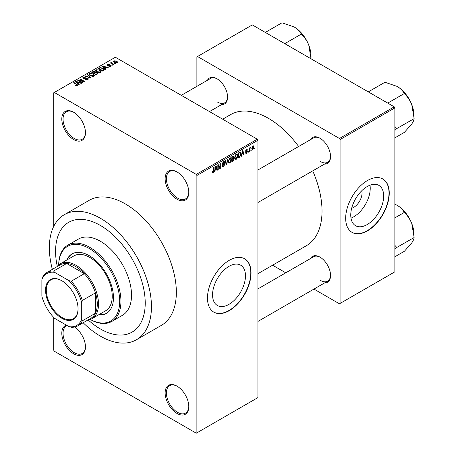 <?xml version="1.0" encoding="UTF-8"?>
<svg xmlns="http://www.w3.org/2000/svg" width="456" height="456" viewBox="0 0 456 456"><rect width="100%" height="100%" fill="white"/><g stroke="black" fill="none" stroke-linecap="round" stroke-linejoin="round"><path stroke-width="0.68" d="M176.968 199.215A16.729 9.656 60 0 1 165.14 178.729A16.729 9.656 60 0 1 176.968 171.895L176.968 171.895A16.729 9.656 60 0 1 188.801 192.386A16.729 9.656 60 0 1 176.968 199.215M177.287 172.083A15.846 9.149 -120 0 0 169.672 171.473A15.846 9.149 -120 0 0 167.238 184.173A15.846 9.149 -120 0 0 177.595 198.138A15.846 9.149 -120 0 0 185.518 198.919A15.846 9.149 -120 0 0 188.795 192.016M176.968 413.432A16.729 9.656 60 0 1 165.14 392.947A16.729 9.656 60 0 1 176.968 386.118L176.968 386.118A16.729 9.656 60 0 1 188.801 406.604A16.729 9.656 60 0 1 176.968 413.432M177.287 386.3A15.846 9.149 -120 0 0 169.672 385.69A15.846 9.149 -120 0 0 167.238 398.39A15.846 9.149 -120 0 0 177.595 412.355A15.846 9.149 -120 0 0 185.518 413.136A15.846 9.149 -120 0 0 188.795 406.233M74.567 327.037A16.729 9.656 60 0 1 85.454 346.936A16.729 9.656 60 0 1 73.627 353.77A16.729 9.656 60 0 1 62.438 338.078A16.729 9.656 60 0 1 66.371 325.134M67.209 325.618A15.846 9.149 -120 0 0 66.325 326.029A15.846 9.149 -120 0 0 63.897 338.722A15.846 9.149 -120 0 0 74.254 352.687A15.846 9.149 -120 0 0 82.177 353.474A15.846 9.149 -120 0 0 85.454 346.571M73.627 139.547A16.729 9.656 60 0 1 61.799 119.062A16.729 9.656 60 0 1 73.627 112.233L73.627 112.233A16.729 9.656 60 0 1 85.454 132.719A16.729 9.656 60 0 1 73.627 139.547M73.946 112.421A15.846 9.149 -120 0 0 66.325 111.805A15.846 9.149 -120 0 0 63.897 124.505A15.846 9.149 -120 0 0 74.254 138.47A15.846 9.149 -120 0 0 82.177 139.257A15.846 9.149 -120 0 0 85.454 132.354M229.015 304.34A23.279 13.441 120 0 0 244.222 283.826A23.279 13.441 120 0 0 240.654 265.175A23.279 13.441 120 0 0 229.015 266.327A23.279 13.441 120 0 0 213.807 286.841A23.279 13.441 120 0 0 217.375 305.491A23.279 13.441 120 0 0 229.015 304.34M229.265 310.639A30.814 17.79 120 0 0 249.392 283.484A30.814 17.79 120 0 0 244.672 258.791A30.814 17.79 120 0 0 229.265 260.319A30.814 17.79 120 0 0 209.133 287.468A30.814 17.79 120 0 0 213.858 312.16A30.814 17.79 120 0 0 229.265 310.639M213.733 312.092A30.814 17.79 120 0 0 229.015 310.49A30.814 17.79 120 0 0 249.113 283.45A30.814 17.79 120 0 0 244.547 258.717M310.393 139.701A14.968 8.641 60 0 1 319.969 138.219L319.969 138.219A14.968 8.641 60 0 1 330.549 156.55A14.968 8.641 60 0 1 324.484 164.103M320.283 138.407A14.085 8.134 -120 0 0 313.546 137.883L257.902 170.008M207.429 80.256A14.968 8.641 60 0 1 216.999 78.774L216.999 78.774A14.968 8.641 60 0 1 227.584 97.105A14.968 8.641 60 0 1 221.513 104.652M217.318 78.962A14.085 8.134 -120 0 0 210.581 78.432L181.311 95.332M310.393 258.598A14.968 8.641 60 0 1 319.969 257.121L319.969 257.121A14.968 8.641 60 0 1 330.549 275.447A14.968 8.641 60 0 1 324.484 282.999M320.283 257.309A14.085 8.134 -120 0 0 313.546 256.779L257.902 288.91M100.4 225.452A63.39 36.6 -120 0 0 68.702 222.311A63.39 36.6 -120 0 0 57.256 266.355A63.39 36.6 -120 0 1 68.702 222.311A63.39 36.6 -120 0 1 100.4 225.452A63.39 36.6 -120 0 1 141.81 281.312A63.39 36.6 -120 0 1 132.092 332.105A63.39 36.6 -120 0 0 141.81 281.312A63.39 36.6 -120 0 0 100.4 225.452M88.225 319.992A63.39 36.6 -120 0 0 100.4 328.964A63.39 36.6 -120 0 0 132.092 332.105A63.39 36.6 -120 0 1 100.4 328.964A63.39 36.6 -120 0 1 88.225 319.992M83.163 322.74A72.191 41.678 -120 0 0 100.4 336.157A72.191 41.678 -120 0 0 136.492 339.731A72.191 41.678 -120 0 0 147.562 281.882A72.191 41.678 -120 0 0 100.4 218.264A72.191 41.678 -120 0 0 64.302 214.69A72.191 41.678 -120 0 0 52.349 269.371M136.492 339.731L161.395 325.356A72.191 41.678 -120 0 0 172.459 267.507A72.191 41.678 -120 0 0 125.297 203.889A72.191 41.678 -120 0 0 89.205 200.309L64.302 214.69M257.902 273.703L306.341 245.738A75.713 43.713 -120 0 0 312.725 170.892M298.634 146.49A75.713 43.713 -120 0 0 268.481 118.343A75.713 43.713 -120 0 0 230.628 114.593L222.653 119.198M361.773 190.75A11.691 6.749 -60 0 1 353.77 207.326A11.691 6.749 -60 0 1 351.684 208.221M367.217 224.546A23.279 13.441 120 0 0 382.424 204.037A23.279 13.441 120 0 0 378.856 185.381A23.279 13.441 120 0 0 367.217 186.532A23.279 13.441 120 0 0 352.009 207.047A23.279 13.441 120 0 0 355.577 225.703A23.279 13.441 120 0 0 367.217 224.546M350.995 218.116A23.279 13.441 120 0 0 353.77 216.782A23.279 13.441 120 0 0 369.998 185.204M367.468 230.844A30.814 17.79 120 0 0 387.6 203.69A30.814 17.79 120 0 0 382.875 178.997A30.814 17.79 120 0 0 367.468 180.525A30.814 17.79 120 0 0 347.335 207.679A30.814 17.79 120 0 0 352.06 232.372A30.814 17.79 120 0 0 367.468 230.844M351.935 232.298A30.814 17.79 120 0 0 367.217 230.702A30.814 17.79 120 0 0 387.315 203.661A30.814 17.79 120 0 0 382.749 178.929M251.222 149.876L250.828 150.822L251.222 149.876M249.637 149.614L249.637 151.506L249.244 151.74L249.244 148.08L249.637 147.847L249.637 148.434L250.486 147.487L249.637 149.614L249.244 149.38M248.509 151.443L248.11 152.389L248.509 151.443M247.488 151.631L246.531 153.37L245.887 153.461L245.562 152.749L245.961 152.458L246.559 152.828L247.089 151.956L245.852 151.717L245.619 151.147L246.514 149.585L247.175 149.494L247.431 150.104L247.032 150.4L246.525 150.104L246.018 150.845L247.26 150.987L247.488 151.631L246.468 151.044M245.961 152.458L246.559 152.828M247.032 150.4L246.137 149.876M245.687 150.657L246.143 151.073M241.965 154.436L241.623 156.134L241.207 156.38L242.41 150.651L242.826 150.412L244.091 154.709L243.675 154.949L243.333 153.643L241.651 154.259M236.225 159.321L235.085 159.184L234.697 157.685L236.225 154.156L237.137 154.071L237.753 155.861L237.359 157.896L236.225 159.321L234.772 158.477M229.716 163.077L228.581 162.94L228.188 161.441L229.721 157.913L230.628 157.833L231.243 159.617L230.85 161.652L229.716 163.077L228.262 162.239M212.388 172.146L213.197 172.613L212.576 172.613L212.342 171.536L212.735 171.245L213.22 172.015L213.642 171.388L213.699 167.227L214.098 166.999L214.098 170.413L213.197 172.613L212.576 172.613M212.342 171.695L213.22 172.015M196.268 174.414L257.281 139.188L257.902 140.271L257.902 397.615L196.889 432.841L196.889 175.492L196.268 174.414L54.332 92.465L53.705 92.824L53.705 226.421M257.902 140.271L196.889 175.492M215.249 169.86L214.907 171.559L214.491 171.798L215.699 166.07L216.115 165.83L217.381 170.134L216.965 170.373L216.623 169.068L214.941 169.678M218.23 165.613L218.23 169.643L217.831 169.871L217.831 164.838L218.253 164.593L219.923 167.665L219.923 163.63L220.322 163.402L220.322 168.435L219.895 168.68L217.831 165.385M224.341 164.73L222.619 164.348L222.3 163.573L223.429 161.544L224.255 161.43L224.626 162.359L224.227 162.649L223.44 162.125L222.824 163.801L224.135 163.641L224.734 164.491L223.503 166.662L222.602 166.782L222.192 165.722L222.585 165.425L222.87 166.132L223.537 166.052L224.341 164.73L223.332 163.807M223.286 161.635L223.987 162.04L223.001 161.869M222.824 163.801L222.306 163.505L222.824 163.801M224.135 163.641L224.432 163.71M227.926 159.013L226.678 164.764L226.29 164.986L225.116 160.632L225.526 160.398L226.461 164.302L227.51 159.252L227.926 159.013M233.432 157.844L234.241 158.916L233.039 161.093L231.813 161.8L231.813 156.767L233.808 155.912L233.928 158.05M240.055 152.105L240.979 153.963L239.48 157.371L238.317 158.044L238.317 153.011L240.42 152.167M253.998 147.123L252.892 149.693L252.225 149.762L251.786 148.439L252.892 145.903L253.57 145.846L253.998 147.123L253.559 146.872M254.955 147.721L254.562 148.667L254.955 147.721M53.705 317.404L53.705 350.174L54.332 351.251L196.268 433.2L196.889 432.841M115.51 63.612L114.49 63.481L115.51 63.612M112.792 65.179L111.771 65.054L112.792 65.179M105.906 69.158L105.49 69.397L102.338 66.183L102.754 65.943L108.38 67.733L107.964 67.972L106.316 67.42L104.948 68.206L105.906 69.158M101.038 71.843L101.038 71.267L100.565 72.304L98.747 72.567L96.86 71.928L95.572 70.469L96.102 69.722L99.864 70.133L101.095 71.569M94.529 75.599L94.529 75.023L94.061 76.061L92.237 76.323L90.351 75.69L89.062 74.225L89.593 73.479L93.355 73.895L94.586 75.325M87.843 79.652L85.061 79.561L87.37 79.338L87.427 78.443L83.368 78.449L82.81 77.742L83.3 77.11L85.796 77.172L83.824 77.4L83.779 78.232L87.814 78.21L88.39 78.962L87.843 79.652M87.757 79.697L87.427 78.443M83.824 77.4L83.779 78.631M79.196 84.582L78.78 84.822L75.628 81.607L76.044 81.367L81.664 83.152L81.248 83.391L79.606 82.838L78.232 83.63L79.196 84.582M257.281 139.188L115.339 57.245L54.332 92.465M76.614 85.779L75.325 85.312L77.053 85.295L77.149 84.856L73.627 82.764L74.026 82.53L77.891 85.141L76.614 85.779M77.053 85.774L77.149 84.856M82.513 82.661L82.12 82.889L77.759 80.376L78.181 80.131L83.345 81.185L79.851 79.167L80.25 78.939L84.605 81.453L84.183 81.698L79.025 80.649L82.513 82.661M90.966 77.782L90.579 78.004L85.044 76.169L85.454 75.93L90.237 77.617L87.438 74.79L87.854 74.55L90.966 77.782M97.322 74.111L96.096 74.824L91.741 72.304L92.967 71.592L95.156 71.598L95.64 72.373L97.253 72.675L97.903 73.462L97.322 74.111M95.657 72.242L95.64 72.772M103.769 70.395L102.606 71.062L98.245 68.548L100.064 67.591L103.062 68.257L104.373 69.671L103.769 70.395M110.871 66.354L108.887 66.325L110.449 66.08L110.489 65.487L107.582 65.51L107.166 64.974L107.57 64.473L109.394 64.461L108.038 64.723L107.912 65.242L110.808 65.214L111.292 65.824L110.871 66.354M110.449 66.53L110.489 65.487M108.038 64.723L107.912 65.653M113.926 64.53L113.527 64.758L110.358 62.928L111.258 62.991L111.173 62.392L111.714 62.272L112.056 62.603L111.709 63.162L113.926 64.53M111.258 63.447L111.173 62.871M111.714 62.272L111.709 63.709M117.232 62.683L114.49 62.369L113.555 61.338L113.954 60.785L116.662 61.081L117.631 62.13L117.232 62.683M394.235 106.841L394.862 107.924L340.073 139.553L339.452 138.47L394.235 106.841L252.299 24.898L196.889 56.886L196.889 86.338M340.073 139.553L340.073 303.451L339.452 303.81L313.945 289.081M285.775 272.813L272.608 265.215M340.073 303.451L394.862 271.822L394.862 107.924M339.452 138.47L197.516 56.527M320.591 161.584A14.085 8.134 -120 0 0 327.636 162.279A14.085 8.134 -120 0 0 330.549 156.186M217.62 102.133A14.085 8.134 -120 0 0 224.665 102.834A14.085 8.134 -120 0 0 227.578 96.735M320.591 280.48A14.085 8.134 -120 0 0 327.636 281.181A14.085 8.134 -120 0 0 330.549 275.082M75.667 85.489L75.667 85.05M74.026 82.992L74.026 82.53M76.044 82.034L76.044 81.367M78.232 84.263L78.232 83.63M76.961 82.314L77.856 83.26L78.962 82.621L76.317 81.732L76.961 82.314L76.961 82.969M77.856 83.881L77.856 83.26M76.317 82.314L76.317 81.732M78.962 83.209L78.962 82.621M78.181 80.621L78.181 80.131M83.345 81.527L83.345 81.185M80.25 79.395L80.25 78.939M79.025 81.105L79.025 80.649M85.397 79.726L85.397 79.298M87.37 79.857L87.37 79.338M83.3 78.409L83.3 77.11M84.349 78.745L84.349 78.415M86.178 78.369L86.178 77.959M87.814 79.669L87.814 78.21M85.454 76.306L85.454 75.93M87.854 75.211L87.854 74.55M89.593 75.16L89.593 73.479M93.355 74.379L93.355 73.895M90.106 73.775L89.701 74.339L90.755 75.462L93.548 75.77L93.936 75.211L92.944 74.111L91.793 73.644L90.106 73.775M90.755 75.895L90.755 75.462M93.548 76.272L93.548 75.77M92.967 72.185L92.967 71.592M95.156 73.011L95.156 71.598M97.179 74.197L97.253 72.675M92.642 72.373L93.947 73.12L95.065 72.43L94.831 71.866L93.332 71.974L92.642 72.373L92.642 72.829M93.947 73.581L93.947 73.12M95.065 73.063L94.831 71.866M94.455 73.416L95.982 74.299L97.179 73.547L96.86 72.909L95.236 72.966L94.455 73.416L94.455 73.872M95.982 74.755L95.982 74.299M96.826 74.402L96.826 73.815M96.102 71.398L96.102 69.722M99.864 70.617L99.864 70.133M96.609 70.013L96.21 70.577L97.265 71.706L100.058 72.014L100.445 71.455L99.454 70.355L98.302 69.882L96.609 70.013M97.265 72.139L97.265 71.706M100.058 72.515L100.058 72.014M100.064 68.092L100.064 67.591M103.062 68.736L103.062 68.257M99.151 68.611L102.492 70.543L103.204 70.127L103.569 69.187L102.657 68.48L100.508 67.933L99.151 68.611L99.151 69.073M102.492 70.999L102.492 70.543M103.723 70.418L103.569 69.187M103.204 70.72L103.204 70.127M102.754 66.61L102.754 65.943M104.948 68.845L104.948 68.206M103.672 66.889L104.572 67.836L105.672 67.203L103.033 66.308L103.672 66.889L103.672 67.545M104.572 68.463L104.572 67.836M103.033 66.889L103.033 66.308M105.672 67.79L105.672 67.203M109.229 66.456L109.229 66.063M107.57 65.504L107.57 64.473M108.306 65.721L108.306 65.322M110.808 66.394L110.808 65.214M112.17 65.282L112.17 64.82M110.757 63.156L110.757 62.7M112.279 64.039L112.279 63.578M114.883 63.715L114.883 63.253M113.954 62.005L113.954 60.785M116.662 61.566L116.662 61.081M116.793 62.854L116.297 61.326L114.393 61.053L114.177 62.176M114.393 61.053L114.883 62.141L116.793 62.415L117.01 62.09L117.01 62.791M114.883 62.58L114.883 62.141M214.582 171.37L214.907 171.559M216.817 169.809L217.381 170.134M216.11 168.771L216.623 169.068M215.756 167.517L215.386 169.193L216.486 168.555L215.933 166.457L215.756 167.517L215.431 167.329M215.078 169.016L215.386 169.193M217.831 169.415L218.23 169.643M219.079 167.175L219.923 167.665M219.507 167.962L220.322 168.435M222.197 165.91L223.503 166.662M223.326 161.606L224.626 162.359M222.34 163.151L222.699 163.362M223.48 163.767L224.734 164.491M226.147 164.456L226.678 164.764M226.039 164.057L226.461 164.302M230.821 159.372L231.243 159.617M230.542 161.47L230.85 161.652M229.288 158.243L229.721 158.5L228.587 161.225L229.043 162.547L229.716 162.49L230.85 159.828L230.679 158.791L229.602 157.987M228.2 161.002L228.587 161.225M230.679 158.791L229.721 158.5M233.033 156.06L234.133 156.693M232.976 158.186L234.241 158.916M231.813 156.898L232.207 157.126L232.207 158.631L233.364 157.913L233.734 157.006L232.896 156.14M231.813 158.403L232.207 158.631M233.734 157.006L232.896 156.733L232.207 157.126M232.207 159.218L232.207 160.985L233.455 160.198L233.848 159.15L233.643 158.608L232.207 159.218L231.813 158.99M231.813 160.757L232.207 160.985M232.48 158.477L232.987 158.768M237.331 155.616L237.753 155.861M237.052 157.713L237.359 157.896M235.792 154.487L236.231 154.738L235.091 157.462L235.552 158.791L236.219 158.734L237.359 156.072L237.188 155.034L236.111 154.225M234.709 157.246L235.091 157.462M237.188 155.034L236.231 154.738M238.972 157.081L239.48 157.371M240.563 153.723L240.979 153.963M238.716 153.37L238.716 157.229L240.426 155.507L240.58 154.185L239.981 152.737L238.716 153.37L238.317 153.142M238.317 156.995L238.716 157.229M238.904 152.674L239.417 152.965M239.383 152.395L240.175 152.788L239.44 152.367M241.298 155.952L241.623 156.134M243.527 154.385L244.091 154.709M242.826 153.353L243.333 153.643M242.467 152.093L242.096 153.769L243.202 153.136L242.649 151.039L242.467 152.093L242.147 151.911M241.788 153.592L242.096 153.769M242.364 150.873L242.649 151.039M245.573 152.817L246.531 153.37M245.636 150.902L246.987 151.683M246.525 149.579L247.431 150.104M248.11 151.933L248.509 152.161M249.244 151.278L249.637 151.506M249.244 148.206L249.637 148.434M249.865 147.784L250.372 148.08M249.774 147.995L250.087 148.177M249.244 148.548L249.711 148.821M250.828 150.366L251.222 150.594M251.837 149.089L252.892 149.693M252.687 146.045L253.302 146.399L252.88 146.433L252.185 148.206L252.903 149.169L253.599 147.391L252.51 146.216M251.809 147.989L252.185 148.206M251.803 148.804L252.903 149.169M254.562 148.206L254.955 148.439M98.439 314.942A34.337 19.825 -120 0 0 106.362 313.414A34.337 19.825 -120 0 0 111.623 285.901A34.337 19.825 -120 0 0 89.194 255.645A34.337 19.825 -120 0 0 72.025 253.941A34.337 19.825 -120 0 0 66.741 260.045M99.06 314.583A34.337 19.825 -120 0 0 106.67 313.232M90.225 319.479A43.138 24.909 -120 0 0 119.694 300.692A43.138 24.909 -120 0 0 89.194 248.457A43.138 24.909 -120 0 0 58.704 264.885M58.693 264.896A44.021 25.416 60 0 1 67.807 245.197A44.021 25.416 60 0 1 89.815 247.374A44.021 25.416 60 0 1 118.571 286.168A44.021 25.416 60 0 1 111.823 321.44A44.021 25.416 60 0 1 90.208 319.485M111.823 321.44L122.407 315.33A44.021 25.416 -120 0 0 129.156 280.058A44.021 25.416 -120 0 0 100.4 241.27A44.021 25.416 -120 0 0 78.386 239.086L67.807 245.197M57 266.68A31.692 18.297 60 0 1 60.272 263.779L73.969 255.873A31.692 18.297 60 0 1 89.815 257.44A31.692 18.297 60 0 1 110.523 285.37A31.692 18.297 60 0 1 105.661 310.77L91.964 318.676A31.692 18.297 60 0 1 87.814 320.055M72.339 253.77A34.337 19.825 -120 0 0 67.363 259.686M387.742 103.09L404.398 93.474L404.512 93.776C407.556 96.695 409.967 100.291 411.751 104.572A23.82 13.754 -120 0 1 414.008 115.596L414.008 118.241M394.862 130.519L396.692 128.603L414.002 118.702C414.082 119.911 413.33 121.684 411.751 124.021L404.398 132.371L394.862 137.877M396.692 128.603L394.862 126.46M368.294 91.867L384.95 82.251L397.165 86.423A23.82 13.754 -120 0 1 411.751 104.572L414.122 118.537M397.165 86.423C400.419 88.413 402.751 90.721 404.164 93.343L404.398 93.474M396.572 128.769A27.343 15.783 -120 0 0 396.572 128.301M45.554 290.113A22.977 13.27 60 0 1 61.799 280.731A22.977 13.27 60 0 1 78.05 308.877A22.977 13.27 60 0 1 61.799 318.254A22.977 13.27 60 0 1 45.554 290.113M61.987 280.839A22.452 12.962 -120 0 0 50.947 279.836A22.452 12.962 -120 0 0 46.301 290.113A22.452 12.962 -120 0 0 56.099 312.708A22.452 12.962 -120 0 0 73.399 318.721A22.452 12.962 -120 0 0 78.05 308.655M60.272 263.779A31.692 18.297 60 0 1 84.696 272.272A31.692 18.297 60 0 1 98.53 304.163A31.692 18.297 60 0 1 91.964 318.676M81.721 319.251L82.342 320.825A30.814 17.79 60 0 1 77.828 325.818L90.904 318.271A30.814 17.79 -120 0 0 95.418 313.278A30.814 17.79 -120 0 0 97.288 304.163A30.814 17.79 -120 0 0 95.418 292.894A30.814 17.79 -120 0 0 84.32 273.68L66.673 263.488A30.814 17.79 -120 0 0 60.089 264.902L47.014 272.449A30.814 17.79 60 0 1 53.597 271.035L54.646 272.363A29.936 17.282 -120 0 0 41.878 279.733L41.878 296.252A29.936 17.282 -120 0 0 54.646 318.368L68.953 326.627A29.936 17.282 -120 0 0 81.721 319.251L81.721 302.738A29.936 17.282 -120 0 0 68.953 280.622L54.646 272.363M68.953 280.622L71.25 281.227L84.32 273.68A30.814 17.79 -120 0 0 66.673 263.488L53.597 271.035M82.342 320.825L95.418 313.278L95.418 292.894L82.342 300.447L81.721 302.738M41.878 279.733L42.499 277.442A30.814 17.79 60 0 1 47.014 272.449M77.828 325.818A30.814 17.79 60 0 1 71.25 327.231L68.953 326.627M71.25 281.227A30.814 17.79 60 0 1 82.342 300.447M394.862 249.415L396.572 247.665A27.343 15.783 -120 0 0 396.572 247.431A27.343 15.783 -120 0 0 396.572 247.203L394.862 245.356M394.862 256.779L404.398 251.273L411.751 242.917C413.33 240.58 414.082 238.807 414.002 237.605L396.692 247.5L396.572 247.203M394.862 217.882L404.398 212.376L404.512 212.673C407.556 215.591 409.967 219.188 411.751 223.468L414.122 237.439M394.862 204.151L397.165 205.325C400.419 207.315 402.751 209.617 404.164 212.239L404.398 212.376M414.008 237.137L414.008 234.492A23.82 13.754 -120 0 0 411.751 223.468A23.82 13.754 -120 0 0 397.165 205.325M284.772 43.645L301.427 34.029L301.547 34.331C304.585 37.244 306.996 40.84 308.78 45.121A23.82 13.754 -120 0 1 311.038 56.151L311.043 58.813M265.324 32.416L281.979 22.8L294.194 26.978A23.82 13.754 -120 0 1 308.78 45.121L311.038 58.79M294.194 26.978C297.449 28.967 299.78 31.27 301.194 33.892L301.427 34.029M76.984 84.719L76.984 84.24M85.261 78.637L85.261 78.221M89.393 77.611L89.393 77.309M94.688 73.279L94.688 72.692M99.357 68.497L99.357 67.904M108.938 65.658L108.938 65.162M213.699 170.185L214.098 170.413M222.311 163.744L223.355 164.348M225.845 163.333L226.307 163.596M232.526 160.797L233.039 161.093M232.389 156.436L232.896 156.733M245.619 151.135L246.599 151.705M77.229 85.038L77.229 85.734M83.465 77.822L83.465 78.506M89.701 74.339L89.701 75.251M93.936 75.211L93.936 76.129M95.144 72.23L95.144 73.017M96.21 70.577L96.21 71.495M100.445 71.455L100.445 72.367M110.705 65.767L110.705 66.439M107.764 65.037L107.764 65.596M111.583 62.934L111.583 63.635M222.87 166.132L222.192 165.739M229.043 162.547L228.234 162.079M233.643 158.608L232.948 158.203M235.552 158.791L234.743 158.323M246.149 152.885L245.716 152.64M246.878 150.047L246.314 149.722M257.902 202.538L327.636 162.279M327.636 281.181L257.902 321.44M224.665 102.834L209.486 111.595"/></g></svg>
